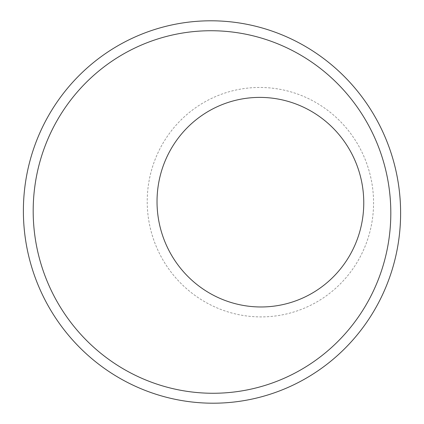<?xml version="1.0" encoding="UTF-8"?>
<svg xmlns="http://www.w3.org/2000/svg" width="424" height="424" viewBox="0 0 424 424"><rect width="100%" height="100%" fill="white"/><g stroke="black" fill="none" stroke-linecap="round" stroke-linejoin="round"><path stroke-width="0.32" stroke-dasharray="2.12 1.59" d="M148.114 187.169A114.787 113.102 -101.5 0 0 246.227 315.917A114.787 113.102 -101.5 0 0 372.675 217.199A114.787 113.102 -101.5 0 0 274.561 88.446A114.787 113.102 -101.5 0 0 148.114 187.169"/><path stroke-width="0.64" d="M389.407 235.728A181.371 178.711 -101.5 0 0 234.382 32.293A181.371 178.711 -101.5 0 0 34.593 188.272A181.371 178.711 -101.5 0 0 189.618 391.707A181.371 178.711 -101.5 0 0 389.407 235.728M362.949 215.901A104.845 103.308 -101.5 0 0 273.337 98.299A104.845 103.308 -101.5 0 0 157.839 188.468A104.845 103.308 -101.5 0 0 247.457 306.07A104.845 103.308 -101.5 0 0 362.949 215.901M24.868 186.973A191.314 188.505 -101.5 0 0 188.388 401.56A191.314 188.505 -101.5 0 0 399.132 237.027A191.314 188.505 -101.5 0 0 235.612 22.44A191.314 188.505 -101.5 0 0 24.868 186.973"/></g></svg>
